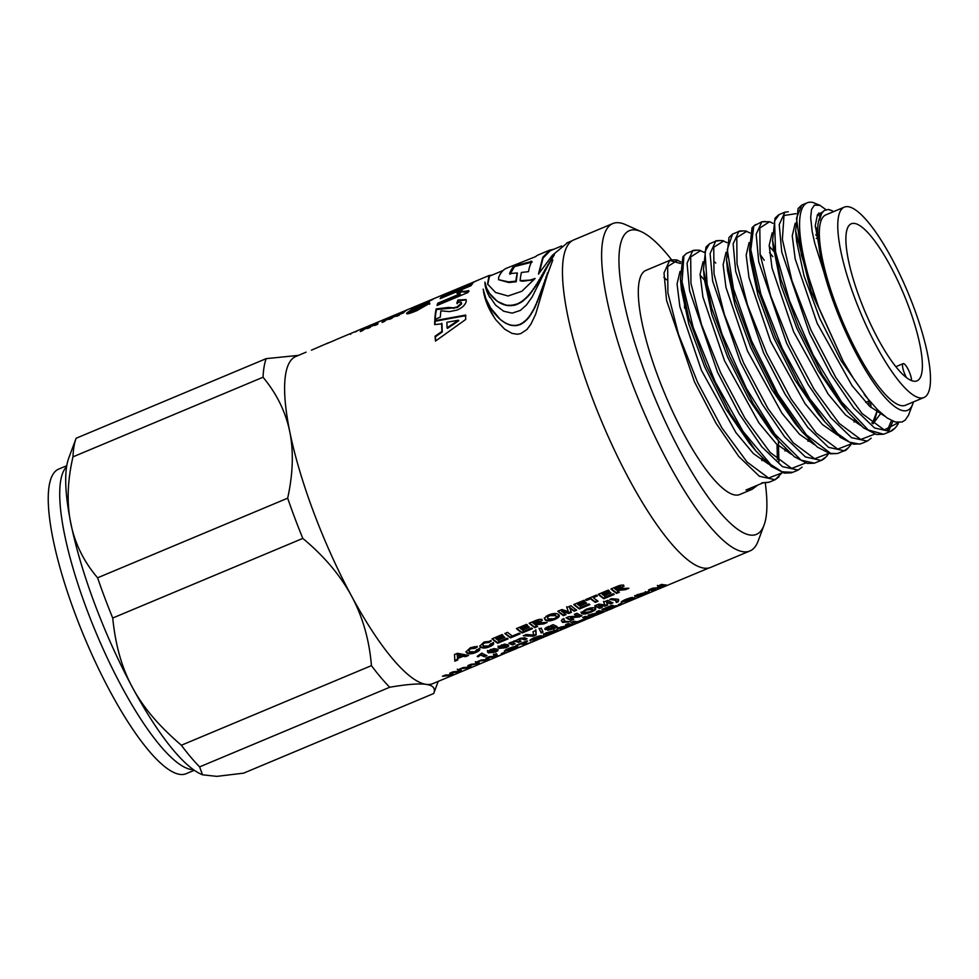 <?xml version="1.0" encoding="UTF-8"?>
<svg xmlns="http://www.w3.org/2000/svg" width="979" height="979" viewBox="0 0 979 979"><rect width="100%" height="100%" fill="white"/><g stroke="black" fill="none" stroke-linecap="round" stroke-linejoin="round"><path stroke-width="1.47" d="M913.223 381.1A85.124 21.244 -112.7 0 1 861.814 303.82A85.124 21.244 -112.7 0 1 851.24 223.812A85.124 21.244 -112.7 0 1 909.014 307.541A85.124 21.244 -112.7 0 1 917.017 380.843A85.124 21.244 -112.7 0 1 913.223 381.1M684.59 308.104A85.124 21.244 -112.7 0 1 684.7 303.013M818.689 307.418L843.176 361.227L811.016 291.081L795.646 230.934L798.118 208.515L801.666 205.174L796.49 218.219L801.52 255.556L818.689 307.418M843.176 361.214L853.969 379.228L867.981 398.93L877.979 410.189L887.17 418.009L895.283 422.022L901.977 422.047L905.171 420.15L908.512 415.231L912.685 404.131A108.596 27.094 -112.7 0 1 833.961 303.392A108.596 27.094 -112.7 0 1 823.902 272.125L814.712 243.073L812.178 231.521L810.673 217.558L811.518 209.53L814.344 205.162L819.888 205.309L826.362 209.959M831 210.301L828.234 209.482M823.217 211.721L817.453 214.731L815.299 225.476L822.507 265.958C819.692 254.528 816.045 230.848 818.579 221.278C820.683 213.863 823.168 210.155 826.019 210.118L828.112 209.469A108.596 27.094 -112.7 0 1 831.599 210.558A108.596 27.094 -112.7 0 1 833.631 211.611M913.358 401.953A108.596 27.094 -112.7 0 1 912.685 404.131M820.683 214.939L818.811 212.994M802.462 204.807L801.666 205.174M819.888 205.309L813.414 202.629A121.494 30.312 67.3 0 0 807.234 202.812A121.494 30.312 67.3 0 0 817.073 303.037M779.211 214.56L774.548 220.899L775.564 251.811L789.368 300.406L813.108 354.814L841.512 401.818L868.189 429.952L883.56 434.223L884.881 433.734M888.92 430.479L892.958 421.215M894.206 428.582L890.29 431.482L874.565 427.994L853.872 408.096L831.159 374.884L809.621 333.496L781.756 252.056L779.223 224.583L784.901 212.162L788.291 211.782M761.65 221.903L753.793 225.965L750.807 249.743L760.891 294.055L782.074 348.096L809.706 398.71L837.596 433.575L849.637 442.19L859.489 444.123L861.863 443.377M871.041 407.594L870.564 402.075M876.964 409.161L877.037 412.306M871.2 438.188L867.259 441.113L851.546 437.662L830.865 417.788L808.128 384.576L786.602 343.176L758.725 261.711L756.167 234.214L761.858 221.805L765.26 221.413M764.207 260.267L760.083 254.381M733.43 233.724L732.537 234.128L727.275 249.596L733.455 288.634L751.652 341.059L777.938 394.121L806.439 434.896L830.755 453.424L837.424 453.534L843.996 450.866M848.144 447.868L844.228 450.768L828.515 447.33L807.822 427.431L785.097 394.219L763.571 352.832L735.682 271.367L733.136 243.881L738.827 231.472L742.241 231.081M715.49 241.238L709.494 243.808L704.99 251.627L707.156 284.473L721.988 334.084L746.377 388.369L774.891 434.125L801.116 460.191L814.43 463.165L820.989 460.497M825.089 457.511L821.148 460.436L805.423 456.936L784.754 437.038L762.029 403.837L740.516 362.463L712.651 281.046L710.093 253.561L715.759 241.115L719.161 240.724M755.996 486.441L752.056 489.353L739.843 494.493A121.494 30.312 -112.7 0 1 664.937 394.133A121.494 30.312 -112.7 0 1 645.956 270.363L669.697 260.414L680.54 263.498M663.86 277.338A121.494 30.312 -112.7 0 1 666.528 279.81M757.611 485.143L752.031 489.365L746.022 490.002L763.363 482.733L769.396 482.096M778.905 461.941L778.403 440.697M779.003 476.834L775.111 479.734L759.398 476.283L738.717 456.398L715.992 423.197L694.466 381.822L666.564 300.357L664.019 272.872L669.685 260.438C668.241 259.741 678.692 259.692 677.468 260.341L680.846 261.919M615.828 606.735L613.87 607.678M616.366 606.515L620.564 604.973M612.377 608.302L709.175 567.893M586.69 619.022L585.577 619.658A177.346 44.251 -112.7 0 1 583.594 620.245L586.348 619.095A177.346 44.251 67.3 0 0 588.367 618.483L589.064 618.19M587.449 618.814L585.491 619.45M593.984 615.277L593.8 616.207A177.346 44.251 -112.7 0 1 591.744 616.831L594.51 615.669A177.346 44.251 67.3 0 0 596.456 615.093L604.422 611.765M595.122 615.534L594.241 615.889M562.582 629.179A177.346 44.251 -112.7 0 1 561.248 629.852A177.346 44.251 -112.7 0 1 559.107 630.5L561.86 629.35A177.346 44.251 67.3 0 0 564.002 628.689L566.67 627.576A177.346 44.251 -112.7 0 1 564.528 628.237L575.285 623.966A177.346 44.251 -112.7 0 1 574.967 624.1A177.346 44.251 -112.7 0 1 572.825 624.761L575.383 623.684A177.346 44.251 67.3 0 0 577.524 623.036L585.736 619.585M500.893 654.89L500.942 655.012A177.346 44.079 67.3 0 0 502.276 654.547L500.942 655.012A177.346 44.251 -112.7 0 1 499.706 655.624A177.346 44.251 -112.7 0 1 497.565 656.285L510.769 650.754A177.346 44.251 67.3 0 0 512.91 650.093L516.52 648.587M504.723 653.507L503.536 654.021M509.007 651.598L506.669 652.577M511.601 650.545A177.346 44.251 -112.7 0 1 510.353 651.17A177.346 44.251 -112.7 0 1 509.019 651.635M623.843 600.286L624.541 601.351L634.478 597.631L630.158 600.054L621.224 602.293M624.443 601.326L621.432 601.816M631.271 598.047L631.528 598.732M629.84 597.961L630.072 598.597L626.438 599.65L624.541 601.351M621.481 601.828L621.763 602.55C620.453 602.195 621.8 601.155 625.789 599.405L630.366 597.814L632.593 597.41L630.072 598.597M607.261 608.779L606.001 609.305A176.575 44.055 -112.7 0 1 602.929 609.036M606.001 609.305L606.282 610.027A177.346 44.251 -112.7 0 1 601.901 609.464L612.046 605.218A177.346 44.251 67.3 0 0 612.817 605.401L605.438 608.485A177.346 44.251 67.3 0 0 606.429 608.669L613.295 605.805A177.346 44.251 67.3 0 0 614.041 605.903L607.176 608.779A177.346 44.251 67.3 0 0 608.338 608.865L615.975 605.658A177.346 44.251 67.3 0 0 616.684 605.671L606.282 610.027M588.049 616.831L586.8 617.357A176.575 44.055 -112.7 0 1 583.717 617.076M586.8 617.357L587.07 618.067A177.346 44.251 -112.7 0 1 582.701 617.504L585.454 616.354A177.346 44.251 67.3 0 0 589.835 616.917L587.07 618.067M562.484 627.539L561.432 627.98A176.575 44.055 -112.7 0 1 558.36 627.698M570.781 624.064L568.493 624.883M561.432 627.98L561.713 628.689A177.346 44.251 -112.7 0 1 557.332 628.126L568.603 625.177L568.334 624.455A176.575 44.055 -112.7 0 1 566.645 624.223M561.236 626.78L561.457 627.392A177.346 44.251 67.3 0 0 564.271 627.625L561.713 628.689M569.509 624.59L569.79 625.312L561.457 627.392M568.603 625.177A177.346 44.251 -112.7 0 1 565.629 624.651L568.187 623.586A177.346 44.251 67.3 0 0 572.568 624.149L569.79 625.312M546.368 632.728L546.967 633.854L552.254 632.385C554.628 631.406 555.387 630.843 554.53 630.672L549.231 631.993C546.833 633.021 546.086 633.633 546.967 633.854M554.261 629.962L554.922 630.831L553.894 629.938M546.845 633.829L543.369 633.89M557.21 629.473L554.873 630.709M557.394 629.485C558.63 629.693 557.161 630.66 552.976 632.385L544.153 635.053L543.639 634.6L545.646 633.095L557.871 629.693M543.883 634.331L544.153 635.053L543.639 634.6M525.393 643.068L524.144 643.595A176.575 44.055 -112.7 0 1 521.073 643.325M524.144 643.595L524.426 644.317A177.346 44.251 -112.7 0 1 520.816 643.937L516.765 645.638A177.346 44.251 -112.7 0 1 515.982 645.455L526.849 640.902A177.346 44.251 67.3 0 0 527.62 641.086L523.581 642.775A177.346 44.251 67.3 0 0 527.179 643.154L524.426 644.317M502.068 653.323L502.19 653.629A177.346 44.251 -112.7 0 1 501.383 653.617L504.014 652.516A177.346 44.251 67.3 0 0 504.809 652.528L502.19 653.629M470.312 664.496L470.801 665.94L468.317 666.98M473.909 664.08L470.569 664.472M479.074 662.477L476.54 663.529M467.815 667.262L468.072 667.923L460.436 668.718L463.275 667.531L468.39 667.188L467.827 665.622L471.119 664.239L476.626 663.762L475.366 661.645M467.056 667.335L462.382 667.898M470.801 665.94L471.083 666.662L468.072 667.923M470.336 664.57L471.083 666.662M476.296 663.811L470.569 665.218M476.626 663.762L475.623 662.355L478.401 661.192L479.465 663.15L476.528 664.374M618.52 599.429L617.945 601.02L616.574 601.596M616.134 601.779L615.167 599.601L611.226 598.83M617.945 601.02L618.202 601.73L616.391 602.489L616.28 600.678M616.391 602.489L615.412 600.298L609.782 599.429L611.557 598.683L617.859 599.221L618.765 600.139L618.202 601.73M572.727 618.863L570.904 619.634A176.575 44.055 -112.7 0 1 566.645 617.59M581.024 615.387L570.206 617.051L570.439 617.761A177.346 44.251 67.3 0 0 573.718 619.266L571.149 620.343A177.346 44.251 -112.7 0 1 566.082 617.822L568.762 616.697L577.818 616.17A177.346 44.251 -112.7 0 1 574.367 614.347L576.937 613.282A177.346 44.251 67.3 0 0 582.003 615.791L579.238 616.954L570.439 617.761M577.818 616.17L577.573 615.461A176.575 44.055 -112.7 0 1 574.942 614.114M570.904 619.634L571.149 620.343M578.993 616.244L579.238 616.954M542.733 631.492L540.861 632.275L539.037 628.261M540.861 632.275L539.27 628.971L541.24 628.139L543.051 632.177L541.106 632.997M514.146 643.399L512.262 644.194A176.575 44.055 -112.7 0 1 509.484 642.946M512.678 641.698L513.388 643.068A177.346 44.251 67.3 0 0 515.125 643.803L512.506 644.904A177.346 44.251 -112.7 0 1 508.872 643.203L511.283 642.2A177.346 44.251 67.3 0 0 511.797 642.469L520.118 638.418L524.793 637.782A177.346 44.251 67.3 0 0 527.094 638.797L524.463 639.899A177.346 44.251 -112.7 0 1 522.407 639.006L520.106 639.128L519.408 640.56A177.346 44.251 67.3 0 0 521.122 641.294L518.503 642.395A177.346 44.251 -112.7 0 1 516.533 641.551L514.159 641.624L513.388 643.068M520.143 640.89L518.258 641.686A176.575 44.055 -112.7 0 1 516.3 640.841L513.926 640.915M518.76 639.103L519.408 640.56M526.102 638.394L524.218 639.189A176.575 44.055 -112.7 0 1 522.174 638.296L519.873 638.43M512.262 644.194L512.506 644.904M518.258 641.686L518.503 642.395M524.218 639.189L524.463 639.899M505.935 645.871L501.456 644.916L500.758 646.47M505.201 645.859L501.689 645.614L500.771 646.507L505.25 647.376L506.18 646.556L505.201 645.859M503.549 647.768L498.8 647.719L498.054 646.042M508.603 645.137L505.776 646.972M498.287 646.74L504.503 644.145L507.942 644.708L508.627 646.189L506.021 647.694L499.033 648.428L498.287 646.74L498.103 647.572M507.942 644.708L508.37 645.479M495.301 650.301L495.545 651.011L494.566 650.313L495.545 651.023L494.334 649.603L490.822 649.371L489.916 650.252L491.152 651.745L494.615 651.83L495.545 651.011L491.054 650.068L490.149 650.962M492.914 652.222L488.166 652.173L487.42 650.497M497.968 649.591L495.141 651.427M487.652 651.194L493.869 648.6L497.308 649.163L497.993 650.643L495.386 652.136L488.399 652.883L487.652 651.194L487.469 652.026M497.308 649.163L497.748 649.934M613.564 593.91L603.639 598.059A176.575 44.055 -112.7 0 1 598.585 594.167M610.382 592.43L603.957 595.122L604.165 595.807A177.346 44.251 67.3 0 0 605.683 596.933L613.319 593.739A177.346 44.251 67.3 0 0 614.249 594.4L603.859 598.756A177.346 44.251 -112.7 0 1 598.181 594.339L608.314 590.092A177.346 44.251 67.3 0 0 609.305 590.924L601.926 594.008A177.346 44.251 67.3 0 0 603.199 595.048L610.064 592.173A177.346 44.251 67.3 0 0 611.018 592.931L604.165 595.807M608.693 590.423L601.73 593.335L601.926 594.008M603.639 598.059L603.859 598.756M589.138 604.141L579.213 608.289A176.575 44.055 -112.7 0 1 574.159 604.398M585.956 602.66L579.531 605.352L579.739 606.038A177.346 44.251 67.3 0 0 581.257 607.164L588.893 603.97A177.346 44.251 67.3 0 0 589.835 604.63L579.433 608.987A177.346 44.251 -112.7 0 1 573.755 604.569L583.888 600.323A177.346 44.251 67.3 0 0 584.879 601.155L577.5 604.239A177.346 44.251 67.3 0 0 578.773 605.279L585.638 602.403A177.346 44.251 67.3 0 0 586.592 603.162L579.739 606.038M584.267 600.653L577.304 603.566L577.5 604.239M579.213 608.289L579.433 608.987M531.793 628.163L521.88 632.312A176.575 44.055 -112.7 0 1 516.814 628.42M528.611 626.682L522.199 629.375L522.394 630.048A177.346 44.251 67.3 0 0 523.912 631.186L531.548 627.98A177.346 44.251 67.3 0 0 532.49 628.653L522.088 633.009A177.346 44.251 -112.7 0 1 516.41 628.591L526.555 624.345A177.346 44.251 67.3 0 0 527.534 625.177L520.155 628.261A177.346 44.251 67.3 0 0 521.44 629.301L528.293 626.425A177.346 44.251 67.3 0 0 529.26 627.184L522.394 630.048M526.935 624.663L519.971 627.588L520.155 628.261M521.88 632.312L522.088 633.009M507.367 638.394L497.454 642.542A176.575 44.055 -112.7 0 1 492.388 638.651M504.185 636.913L497.773 639.605L497.968 640.278A177.346 44.251 67.3 0 0 499.486 641.416L507.134 638.21A177.346 44.251 67.3 0 0 508.064 638.883L497.662 643.24A177.346 44.251 -112.7 0 1 491.984 638.822L502.129 634.576A177.346 44.251 67.3 0 0 503.108 635.408L495.729 638.492A177.346 44.251 67.3 0 0 497.014 639.532L503.867 636.656A177.346 44.251 67.3 0 0 504.834 637.415L497.968 640.278M502.508 634.894L495.545 637.818L495.729 638.492M497.454 642.542L497.662 643.24M477.165 646.275L474.693 647.645L470.862 648.061C468.672 648.942 468.182 649.946 469.382 651.047M479.575 648.098L475.684 651.769C471.731 653.385 468.708 653.568 466.616 652.308L465.967 651.586M474.693 647.645L474.901 648.318L471.046 648.734C468.868 649.615 468.378 650.619 469.577 651.733L474.913 651.794L476.761 649.652L479.796 648.82M468.733 650.215L469.577 651.733M479.783 648.783C480.151 650.019 478.866 651.243 475.892 652.455C471.939 654.082 468.917 654.253 466.824 652.993L466.028 651.941L470.189 647.829L474.888 646.654L477.36 646.948L474.901 648.318M457.303 655.049L457.107 654.376L461.085 655.257L461.293 655.942L457.303 655.049L457.56 657.509L461.293 655.942M457.107 654.376L457.56 657.509M467.203 655.22L462.92 655.587L457.45 657.876L457.572 659.246L454.831 660.397M457.426 653.299L468.586 655.416L465.576 656.676L463.128 656.273L457.658 658.561L457.78 659.944L454.856 661.168L454.513 654.523L457.426 653.299M457.572 659.246L457.78 659.944M457.45 657.876L457.658 658.561M462.92 655.587L463.128 656.273M465.368 655.979L465.576 656.676M410.911 311.2L425.229 305.203L410.911 311.2L411.217 311.995L417.8 309.719L425.473 305.717M407.031 313.794L411.78 310.465L419.942 306.819C427.737 303.478 430.931 302.633 429.512 304.261M411.461 309.768L419.612 306.121C427.419 302.78 430.601 301.936 429.194 303.576L416.846 310.637C409.051 313.904 405.71 314.663 406.811 312.925L411.461 309.768L411.78 310.465M406.652 313.574L406.811 312.925L407.129 313.61M429.157 301.532L414.643 307.063L428.998 301.006L429.316 301.703M414.643 307.063L414.9 307.822M412.281 308.666L414.778 307.541M415.524 306.378L432.902 299.415L420.138 305.57L410.531 308.777L415.598 306.562M457.181 303.71L458.27 300.7L466.2 299.917M461.709 303.771L461.366 303.147C461.647 301.826 460.142 301.801 456.826 303.074L457.927 300.051L466.065 299.574L466.273 301.165C465.514 304.665 462.504 307.626 457.217 310.049L449.422 311.616L440.917 310.845A177.346 44.251 67.3 0 0 440.317 317.123L434.811 319.423A177.346 44.251 -112.7 0 1 436.157 308.887L448.725 307.43L453.485 307.822L457.046 306.953L461.366 303.147L461.709 303.771L457.389 307.565L457.046 306.953M435.214 319.264A176.575 44.055 -112.7 0 1 436.499 309.535L457.389 307.565M458.27 300.7L457.927 300.051M436.499 309.535L436.157 308.887M450.12 292.856L453.142 291.558M441.296 298.154A176.575 44.055 -112.7 0 1 441.541 297.861L465.845 287.679L465.527 286.982L442.496 295.817A177.346 44.251 -112.7 0 1 443.854 294.728L469.639 283.69L445.335 293.871A177.346 44.251 -112.7 0 1 445.886 293.614A177.346 44.251 -112.7 0 1 446.448 293.406M465.551 287.043L471.756 284.644M441.541 297.861L441.211 297.163L465.527 286.982M453.204 291.681L472.833 283.408A177.346 44.251 67.3 0 0 470.985 285.721L440.109 298.656A177.346 44.251 -112.7 0 1 441.211 297.163M488.594 275.723L476.761 280.692A177.346 44.251 67.3 0 0 475.329 281.414L452.959 291.142M469.651 283.714L475.855 281.12M550.076 250.857L543.076 258.04L539.233 273.092M567.698 242.596L552.364 255.299L538.462 274.12L542.745 257.355L549.77 250.147L553.845 249.241M489.292 296.564L486.575 290.433L485.254 284.277M485.266 284.534L484.886 282.062L486.587 288.132L489.598 293.443L497.332 301.373L506.779 305.521L515.003 305.154L521.452 302.168L529.162 295.181L536.504 285.085L548.24 265.125M485.523 286.431L484.935 283.861M485.963 288.401L485.192 285.77M486.575 290.433L485.633 287.753M487.346 292.488L486.233 289.796M488.252 294.532L487.004 291.852M554.444 254.638L547.689 266.068L532.209 296.87L526.457 304.971L520.326 310.429L512.139 313.145L503.659 311.224L495.582 305.118L487.909 293.92M489.843 297.53L488.937 295.952M552.792 257.11L554.408 254.564M551.201 259.692L552.707 256.939M549.684 262.348L551.055 259.398M548.203 265.064L549.464 261.919M546.71 267.708L547.897 264.489M545.217 270.29L546.368 267.071M543.737 272.86L544.875 269.666M542.28 275.417L543.394 272.26M540.836 277.926L541.938 274.818M539.392 280.386L540.481 277.338M537.948 282.772L539.037 279.798M536.504 285.085L537.606 282.197M535.06 287.312L536.162 284.522M533.604 289.441L534.705 286.749M532.135 291.473L533.261 288.891M530.655 293.382L531.793 290.922M529.162 295.181L530.312 292.843M527.657 296.845L528.819 294.642M526.127 298.387L527.314 296.319M524.585 299.782L525.784 297.861M523.031 301.042L524.242 299.256M521.452 302.168L522.688 300.529M519.861 303.135L521.109 301.642M518.246 303.955L519.519 302.621M516.631 304.628L517.903 303.441M515.003 305.154L514.648 304.628L516.288 304.114M513.363 305.521L513.008 305.007L514.648 304.628M511.711 305.742L511.368 305.228L513.008 305.007M510.059 305.815L509.716 305.289L511.368 305.228M508.419 305.742L508.064 305.215L509.716 305.289M506.779 305.521L508.064 305.215M505.14 305.154L506.424 304.983M503.524 304.653L504.797 304.616M501.933 304.028L503.182 304.114M500.355 303.257L501.578 303.478M498.825 302.376L500.012 302.707M497.332 301.373L498.47 301.813M495.876 300.272L496.977 300.81M494.481 299.06L495.521 299.684M493.147 297.763L494.126 298.473M491.874 296.392L492.792 297.175M490.687 294.948L491.531 295.78M489.598 293.443L490.344 294.336M488.594 291.913L489.243 292.831M487.358 289.711L488.252 291.277M371.249 325.028L371.555 325.738A176.575 44.055 -112.7 0 1 371.555 325.738L375.924 323.596A177.346 44.251 67.3 0 0 375.336 324.159L368.985 326.815A177.346 44.251 -112.7 0 1 371.249 325.028L373.966 323.878A177.346 44.251 67.3 0 0 372.301 325.126M368.055 327.843L370.772 326.705A177.346 44.251 67.3 0 0 370.246 327.378L367.517 328.516A177.346 44.251 -112.7 0 1 368.055 327.843L368.226 328.222M382.569 321.761L385.285 320.622A177.346 44.251 67.3 0 0 384.759 321.296L382.043 322.434A177.346 44.251 -112.7 0 1 382.569 321.761L382.74 322.14M397.082 315.679L399.811 314.54A177.346 44.251 67.3 0 0 399.273 315.214L396.556 316.352A177.346 44.251 -112.7 0 1 397.082 315.679L397.266 316.058M403.067 311.909L405.783 310.771A177.346 44.251 67.3 0 0 405.171 311.261L402.442 312.399A177.346 44.251 -112.7 0 1 403.067 311.909L403.152 312.105M445.886 293.614L404.511 310.943A177.346 44.251 67.3 0 0 404.131 311.114L401.414 312.252A177.346 44.251 -112.7 0 1 401.794 312.093A177.346 44.251 -112.7 0 1 402.112 311.958L404.205 311.089M404.816 310.845L407.533 309.707A177.346 44.251 67.3 0 0 406.86 310.062L404.143 311.212A177.346 44.251 -112.7 0 1 404.816 310.845L404.841 310.918M401.463 313.329L404.18 312.179A177.346 44.251 67.3 0 0 403.617 312.803L400.9 313.941A177.346 44.251 -112.7 0 1 401.463 313.329L401.61 313.647M384.098 320.182L386.815 319.044A177.346 44.251 67.3 0 0 386.228 319.595L383.499 320.733A177.346 44.251 -112.7 0 1 384.098 320.182L384.209 320.439M375.312 324.795L378.029 323.657A177.346 44.251 67.3 0 0 377.502 324.343L374.773 325.481A177.346 44.251 -112.7 0 1 375.312 324.795L375.483 325.187M372.424 325.493L375.141 324.343A177.346 44.251 67.3 0 0 374.59 324.967L371.861 326.105A177.346 44.251 -112.7 0 1 372.424 325.493L372.571 325.811M401.794 312.093L389.997 317.025A177.346 44.251 67.3 0 0 389.618 317.196L386.889 318.334A177.346 44.251 -112.7 0 1 387.28 318.175L382.74 320.072A177.346 44.251 67.3 0 0 381.455 320.708L375.104 323.376A177.346 44.251 -112.7 0 1 375.777 323.009L379.399 321.491A177.346 44.251 -112.7 0 1 380.011 321.21A177.346 44.251 -112.7 0 1 380.329 321.088L382.422 320.206M392.175 318.053L390.18 318.885M392.016 318.261L389.299 319.399A177.346 44.251 -112.7 0 1 390.009 318.505L386.387 320.023A177.346 44.251 -112.7 0 1 386.938 319.411L396.923 315.226A177.346 44.251 67.3 0 0 396.36 315.838L392.738 317.367A177.346 44.251 67.3 0 0 392.016 318.261M391.27 316.853L394.892 315.336A177.346 44.251 67.3 0 0 394.28 315.825L387.929 318.481A177.346 44.251 -112.7 0 1 390.291 316.927L400.276 312.742A177.346 44.251 67.3 0 0 399.603 313.109L392.346 316.144A177.346 44.251 67.3 0 0 391.27 316.853L391.355 317.049M494.273 317.563L487.15 303.918L483.871 292.476M483.846 292.427L483.185 289.123L485.853 298.632L490.638 307.957L500.465 319.643L505.666 323.254L510.903 325.297L516.031 325.664L520.914 324.294L528.354 318.163L534.889 307.577L552.817 259.961L547.383 274.793L535.66 314.198L530.875 324.269L526.812 329.629L520.669 333.631L517.328 334.231L512.029 333.398L504.65 329.177L495.937 319.937M484.421 295.279L483.528 291.84M485.168 298.13L484.079 294.655M486.073 301.03L484.813 297.53M487.15 303.918L485.731 300.431M488.35 306.794L486.796 303.343M489.684 309.609L488.007 306.231M491.128 312.362L489.341 309.07M492.657 315.018L490.785 311.824M495.619 319.484L492.315 314.504M546.527 276.947L547.408 272.982M545.34 280.312L546.184 276.359M544.177 283.653L544.997 279.737M543.027 286.945L543.822 283.09M541.889 290.188L542.684 286.406M540.751 293.357L541.546 289.649M539.613 296.429L540.408 292.831M538.462 299.403L539.258 295.915M537.287 302.266L538.107 298.901M536.1 304.995L536.945 301.765M534.889 307.577L535.758 304.506M533.653 310.025L534.546 307.1M532.38 312.313L533.31 309.548M531.071 314.43L532.038 311.848M529.737 316.388L530.74 313.978M528.354 318.163L529.394 315.936M526.947 319.766L528.024 317.722M525.49 321.173L526.616 319.325M524.01 322.409L525.16 320.745M522.48 323.437L523.667 321.969M520.914 324.294L522.137 323.009M519.323 324.942L520.583 323.853M517.683 325.395L518.98 324.514M516.031 325.664L517.353 324.967M514.342 325.738L515.688 325.236M512.641 325.615L514.012 325.297M510.903 325.297L512.298 325.175M509.166 324.808L510.573 324.857M507.416 324.122L508.835 324.355M505.666 323.254L507.085 323.67M503.916 322.213L505.335 322.789M502.178 321.014L503.585 321.748M500.465 319.643L501.848 320.537M498.764 318.114L500.122 319.154M497.112 316.437L498.421 317.624M495.484 314.638L496.757 315.936M493.918 312.705L495.141 314.124M492.413 310.661L493.575 312.179M490.638 307.957L492.07 310.123M361.63 330.988A176.575 44.055 -112.7 0 1 364.531 328.638M364.396 329.225L367.884 327.39A177.346 44.251 67.3 0 0 367.321 328.002L363.698 329.519A177.346 44.251 67.3 0 0 362.976 330.425L360.26 331.563A177.346 44.251 -112.7 0 1 365.497 327.292A177.346 44.251 -112.7 0 1 366.892 326.815M380.011 321.21L375.483 323.107A177.346 44.251 67.3 0 0 375.092 323.278L372.375 324.416A177.346 44.251 -112.7 0 1 372.754 324.257L368.214 326.154A177.346 44.251 67.3 0 0 364.261 328.907M355.353 331.979L358.008 330.425L350.36 333.668L350.666 334.377M350.225 333.692L336.176 339.578A177.346 44.251 67.3 0 0 334.794 340.264L326.717 343.653A177.346 44.251 -112.7 0 1 328.1 342.956L311.432 350.164M328.1 342.956A177.346 44.251 -112.7 0 1 329.556 342.466M489.488 276.2L487.738 284.399M534.02 279.761L522.272 281.242L520.13 280.704L530.177 280.08L535.072 278.477L521.856 291.265L508.052 296.001L495.582 292.476L487.591 284.106L488.974 275.564L492.29 275.026M532.16 262.078L514.599 266.569L509.961 274.218M517.34 272.97L516.202 281.768L508.933 282.527L498.617 279.713L508.59 281.891L515.86 281.144A177.346 44.263 -112.7 0 1 517.34 272.97L509.631 273.545A177.346 44.263 -112.7 0 1 514.281 265.86L531.83 261.393A177.346 44.263 67.3 0 0 528.476 271.66L521.428 272.443A177.346 44.263 67.3 0 0 520.13 280.704M522.272 281.242L521.929 280.63M531.181 261.846L530.863 261.16L531.83 261.393M514.599 266.569L514.281 265.86M510.646 273.973L509.839 273.961M516.202 281.768L515.86 281.144M507.856 267.671L505.91 268.503A177.346 44.263 67.3 0 0 498.617 277.461L498.617 279.713M549.757 250.11L538.536 254.809A177.346 44.263 67.3 0 0 535.501 256.694L506.902 268.062M457.621 293.602L462.492 291.558C463.116 292.268 465.282 292.183 468.99 291.289M437.674 305.191A176.575 44.055 -112.7 0 1 438.151 303.857L460.436 294.52L456.801 293.113L462.161 290.873C462.786 291.595 464.939 291.509 468.66 290.616A177.346 44.251 67.3 0 0 468.035 292.476L437.038 305.46A177.346 44.251 -112.7 0 1 437.821 303.184L460.106 293.847M462.492 291.558L462.161 290.873M438.151 303.857L437.821 303.184M458.417 320.194L458.759 320.757L447.452 328.381L447.109 327.843L458.417 320.194L446.913 322.275A177.346 44.251 67.3 0 0 447.109 327.843M435.006 324.551A176.575 44.055 -112.7 0 1 435.104 321.259L465.906 315.63M435.777 340.888A176.575 44.055 -112.7 0 1 435.422 336.739L442.312 331.942A176.575 44.055 -112.7 0 1 442.018 323.841L434.664 324.612A177.346 44.251 -112.7 0 1 434.749 320.671L465.551 315.067A177.346 44.251 67.3 0 0 465.71 319.448L435.496 341.084A177.346 44.251 -112.7 0 1 435.08 336.213L441.957 331.404A177.346 44.251 -112.7 0 1 441.676 323.266M490.968 640.486L488.497 641.857L484.666 642.273C482.476 643.166 481.986 644.158 483.185 645.259M493.379 642.322L489.488 645.981C485.523 647.609 482.512 647.792 480.42 646.519L479.771 645.81M488.717 646.018L490.565 643.864L493.6 643.044C493.954 644.243 492.67 645.467 489.696 646.678C485.743 648.306 482.72 648.477 480.628 647.205L479.832 646.152L483.993 642.04L491.164 641.172L488.692 642.542L484.85 642.946C482.671 643.839 482.182 644.843 483.381 645.944L488.717 646.018M482.525 644.439L483.381 645.944M488.497 641.857L488.692 642.542M519.408 633.34L510.267 637.182A176.575 44.055 -112.7 0 1 505.25 633.327M510.267 637.182L510.475 637.867A177.346 44.251 -112.7 0 1 504.846 633.499L507.611 632.336A177.346 44.251 67.3 0 0 512.298 636.044L519.176 633.168A177.346 44.251 67.3 0 0 520.106 633.829L510.475 637.867M532.906 622.925A177.346 44.251 67.3 0 0 534.363 624.1L536.406 623.244C539.27 622.081 540.212 621.384 539.209 621.175L532.906 622.925L532.711 622.24L534.877 621.347L535.072 622.02M539.148 620.98L536.908 620.515L537.104 621.188M536.908 620.515L534.877 621.347M536.908 626.022L534.62 626.976A176.575 44.055 -112.7 0 1 529.566 623.072M545.364 622.473L535.623 623.892L535.268 624.81A177.346 44.251 67.3 0 0 537.593 626.511L534.84 627.661A177.346 44.251 -112.7 0 1 529.162 623.244L534.975 620.808C538.695 619.23 541.032 618.936 541.974 619.915L542.317 620.38M541.779 619.242L539.955 622.693L547.139 622.509L543.822 623.904L535.268 624.81M534.62 626.976L534.84 627.661M543.614 623.207L543.822 623.904M541.974 619.915L539.955 622.693M555.485 614.996L555.68 615.681L549.953 615.681C547.542 616.709 546.943 617.773 548.118 618.863L553.857 618.728C556.231 617.761 556.831 616.746 555.68 615.681L556.268 616.427L555.485 614.996L549.757 615.008C547.359 616.036 546.747 617.088 547.922 618.19M547.334 617.419L548.118 618.863M559.119 615.106L554.603 618.704C550.308 620.478 547.139 620.71 545.107 619.401L544.275 617.982M558.556 614.506C560.233 615.999 558.985 617.639 554.812 619.401C550.516 621.175 547.347 621.408 545.315 620.086L544.471 618.655L546.196 616.28L548.913 614.849C553.221 613.172 556.427 613.05 558.556 614.506L559.278 615.448M565.336 614.114L563.255 614.983A176.575 44.055 -112.7 0 1 558.189 611.092M571.136 611.679L568.518 612.768L561.408 610.541L561.603 611.214A177.346 44.092 67.3 0 0 566.033 614.604L563.463 615.669A177.346 44.251 -112.7 0 1 557.785 611.251L561.934 609.525L568.322 611.63L566.853 607.457L570.99 605.72A177.346 44.251 67.3 0 0 576.668 610.137L574.11 611.214A177.346 44.251 -112.7 0 1 569.668 607.837L571.393 612.352L568.738 613.466L561.603 611.214M575.97 609.648L573.89 610.529A176.575 44.055 -112.7 0 1 569.472 607.164L569.668 607.837M568.322 611.63L566.67 606.784M563.255 614.983L563.463 615.669M568.518 612.768L568.738 613.466M573.89 610.529L574.11 611.214M597.325 600.714L595.048 601.669A176.575 44.055 -112.7 0 1 590.374 598.096L586.311 599.797A176.575 44.055 -112.7 0 1 585.931 599.466M596.774 595.416L593.127 596.933L593.323 597.618A177.346 44.251 67.3 0 0 598.022 601.204L595.256 602.354A177.346 44.251 -112.7 0 1 590.57 598.769L586.507 600.47A177.346 44.251 -112.7 0 1 585.528 599.637L596.382 595.085A177.346 44.251 67.3 0 0 597.374 595.917L593.323 597.618M595.048 601.669L595.256 602.354M586.311 599.797L586.507 600.47M590.374 598.096L590.57 598.769M614.677 588.673A177.346 44.251 67.3 0 0 616.134 589.86L618.177 589.003C621.041 587.828 621.971 587.143 620.98 586.923L614.677 588.673L614.482 588L616.635 587.094L616.831 587.767M620.919 586.727L618.667 586.262L618.863 586.935M618.667 586.262L616.635 587.094M618.667 591.769L616.391 592.723A176.575 44.055 -112.7 0 1 611.337 588.832M627.123 588.232L617.394 589.639L617.039 590.557A177.346 44.251 67.3 0 0 619.364 592.258L616.599 593.409A177.346 44.251 -112.7 0 1 610.933 589.003L616.746 586.568C620.466 584.989 622.791 584.683 623.745 585.675L624.088 586.14M623.55 584.989L621.714 588.44L628.897 588.269L625.593 589.652L617.039 590.557M616.391 592.723L616.599 593.409M625.373 588.954L625.593 589.652M623.745 585.675L621.714 588.44M485.976 655.208L484.079 656.003A176.575 44.055 -112.7 0 1 480.481 654.315L477.825 656.126A176.575 44.055 -112.7 0 1 477.679 656.052M481.864 653.079A177.346 44.251 67.3 0 0 486.955 655.612L484.336 656.713A177.346 44.251 -112.7 0 1 480.713 655.012L478.058 656.836A177.346 44.251 -112.7 0 1 477.165 656.358L481.864 653.079M477.825 656.126L478.058 656.836M480.481 654.315L480.713 655.012M484.079 656.003L484.336 656.713M535.746 629.742L535.929 634.282L532.968 635.518L524.56 635.212M532.968 635.518L533.212 636.24L523.251 635.763L526.237 634.514L533.506 635.041L533.041 631.663L535.978 630.439L536.174 634.992L533.212 636.24M535.929 634.282L536.174 634.992M548.803 626.303L547.738 627.759M549.035 627.013L547.983 628.457L551.214 628.065L552.413 626.633L548.852 626.45M547.42 627.466L547.983 628.457M552.168 625.924L552.707 626.89L551.189 625.74M556.708 626.303L554.444 627.6M549.207 628.616L544.887 628.775M551.116 625.508L551.263 625.948A177.346 44.251 -112.7 0 1 550.736 625.667L553.196 624.639A177.346 44.251 67.3 0 0 556.476 626.193C557.908 626.646 556.929 627.515 553.539 628.812L547.726 630.341L554.175 627.931L553.906 626.707L552.694 627.098M556.476 626.193L557.1 626.621M553.392 626.487L553.649 627.196L551.238 628.677L545.352 629.607C544.312 628.91 545.07 628.004 547.628 626.89L551.263 625.948M545.107 628.91L545.352 629.607L544.85 629.154M554.457 627.637L553.649 627.196M563.647 618.752L565.103 621.371L570.5 621.714L562.582 622.411L561.603 621.065L562.166 619.377L563.953 618.63L563.977 620.27M568.444 621.751L562.338 621.702L561.371 620.368M592.05 608.62L592.283 609.33L586.751 609.978C584.353 611.006 583.68 611.851 584.72 612.511L590.251 611.716C592.625 610.737 593.298 609.954 592.283 609.33L592.05 608.62L586.531 609.281C584.12 610.296 583.447 611.141 584.487 611.802M583.986 611.337L584.72 612.511M587.241 612.634L581.673 613.013L580.988 612.071M594.914 607.445C596.382 608.302 595.024 609.599 590.851 611.337M595.159 608.155C596.627 609.011 595.269 610.309 591.096 612.059C586.813 613.845 583.753 614.408 581.918 613.723L581.22 612.781L585.821 609.464C590.117 607.763 593.237 607.323 595.159 608.155L595.758 608.705M601.339 606.882L599.515 607.641A176.575 44.055 -112.7 0 1 595.256 605.609M607.396 604.349L604.777 605.438L598.145 604.704L598.365 605.401A177.346 44.092 67.3 0 0 602.318 607.286L599.76 608.363A177.346 44.251 -112.7 0 1 594.681 605.842L598.83 604.104L604.814 604.924L603.749 602.048L607.886 600.311A177.346 44.251 67.3 0 0 612.964 602.831L610.406 603.896A177.346 44.251 -112.7 0 1 606.442 602.024L607.69 605.034L605.034 606.148L598.365 605.401M611.985 602.428L610.15 603.186A176.575 44.055 -112.7 0 1 606.209 601.326L606.442 602.024M604.814 604.924L603.517 601.351M599.515 607.641L599.76 608.363M604.777 605.438L605.034 606.148M610.15 603.186L610.406 603.896M452.274 672.059L452.763 673.491L450.279 674.531M455.871 671.631L452.531 672.035M461.036 670.028L458.502 671.092M449.777 674.812L450.034 675.473L442.398 676.269L445.237 675.082L450.352 674.739L449.789 673.185L453.081 671.802L458.588 671.313L457.328 669.195M449.018 674.886L444.344 675.461M452.763 673.491L453.044 674.213L450.034 675.473M452.298 672.132L453.044 674.213M458.258 671.361L458.49 671.937L452.531 672.769M458.588 671.313L457.585 669.917L460.363 668.743L461.427 670.701L458.49 671.937M488.35 656.946L488.839 658.377L486.355 659.43M491.947 656.517L488.607 656.921M497.112 654.914L494.579 655.979M485.853 659.699L486.11 660.36L478.474 661.155L481.313 659.968L486.428 659.638L485.865 658.072L489.157 656.689L494.676 656.211L493.404 654.082M485.107 659.785L480.42 660.348M488.839 658.377L489.121 659.1L486.11 660.36M488.374 657.019L489.121 659.1M494.334 656.248L494.566 656.823L488.619 657.655M494.676 656.211L493.661 654.804L496.439 653.642L497.503 655.587L494.566 656.823M507.049 649.212L507.734 650.276L517.671 646.556L513.351 648.979L504.43 651.219M507.636 650.252L504.626 650.741M514.477 646.972L514.734 647.657M513.033 646.886L513.265 647.523L509.643 648.575L507.734 650.276M504.687 650.754L504.956 651.476C503.659 651.121 505.005 650.08 508.982 648.331L513.559 646.74L515.798 646.336L513.265 647.523M532.527 638.528L533.212 639.605L543.149 635.885L538.829 638.308L529.908 640.547M533.114 639.581L530.104 640.07M539.955 636.301L540.212 636.986M538.511 636.215L538.744 636.852L535.121 637.904L533.212 639.605M530.165 640.082L530.434 640.804C529.137 640.45 530.483 639.409 534.461 637.659L539.037 636.069L541.277 635.665L538.744 636.852M576.533 621.653L575.273 622.179A176.575 44.055 -112.7 0 1 572.25 621.91M575.273 622.179L575.554 622.901A177.346 44.251 -112.7 0 1 571.222 622.338L573.975 621.188A177.346 44.251 67.3 0 0 577.61 621.726L584.475 618.85A177.346 44.251 67.3 0 0 585.185 618.863L575.554 622.901M593.274 614.641L592.222 615.081A176.575 44.055 -112.7 0 1 589.15 614.8M601.571 611.165L599.283 611.985M592.222 615.081L592.503 615.803A177.346 44.251 -112.7 0 1 588.122 615.228L599.393 612.279L599.124 611.557A176.575 44.055 -112.7 0 1 597.435 611.337M592.014 613.882L592.246 614.494A177.346 44.251 67.3 0 0 595.061 614.726L592.503 615.803M600.298 611.691L600.58 612.413L592.246 614.494M599.393 612.279A177.346 44.251 -112.7 0 1 596.419 611.765L598.977 610.688A177.346 44.251 67.3 0 0 603.358 611.251L600.58 612.413M618.875 604.398L618.985 604.704A177.346 44.251 -112.7 0 1 618.19 604.692L620.808 603.59A177.346 44.251 67.3 0 0 621.616 603.602L618.985 604.704M637.696 594.473L638.284 595.599L643.582 594.131C645.944 593.164 646.703 592.589 645.859 592.43L640.56 593.739C638.161 594.767 637.402 595.379 638.284 595.599M645.589 591.708L646.25 592.589L645.222 591.683M638.161 595.575L634.698 595.636M648.539 591.218L646.201 592.466M648.722 591.23C649.958 591.438 648.477 592.405 644.292 594.131L635.469 596.798L634.955 596.346L636.974 594.84L649.199 591.438M635.2 596.076L635.469 596.798L634.955 596.346M653.752 589.309L652.687 589.75A176.575 44.055 -112.7 0 1 649.615 589.48M655.012 588.024L652.43 588.293M660.568 586.458L658.169 587.461M664.386 584.855L663.334 585.295A176.575 44.055 -112.7 0 1 660.262 585.014M657.399 585.393L658.243 587.657L657.655 586.103L661.792 584.377A177.346 44.251 67.3 0 0 666.173 584.94L663.615 586.017A177.346 44.251 -112.7 0 1 660.201 585.675L660.898 587.155L652.136 589.052A177.346 44.079 67.3 0 0 655.526 589.395L652.969 590.472A177.346 44.251 -112.7 0 1 648.587 589.909L652.736 588.171L658.243 587.657M652.687 589.75L652.969 590.472M663.334 585.295L663.615 586.017M523.924 645.455L519.188 647.217M519.347 647.4L522.566 646.054M519.727 646.997L523.006 645.871M515.725 648.783L529.455 643.166A177.346 44.251 -112.7 0 1 527.314 643.815L541.02 638.308M518.613 647.462L517.218 648.159M530.679 642.408L530.716 642.518A177.346 44.251 67.3 0 0 532.221 642.004L538.181 639.507L537.887 638.785M534.228 640.927L530.716 642.518M536.81 640.046L534.277 641.025M530.802 642.493A177.346 44.251 -112.7 0 1 529.455 643.166M544.495 636.619L544.544 636.729A177.346 44.251 67.3 0 0 545.364 636.472L552.229 633.597A177.346 44.251 67.3 0 0 552.841 633.376L545.976 636.24A177.346 44.251 67.3 0 0 546.037 636.215A177.346 44.251 67.3 0 0 546.111 636.191M544.618 636.705A177.346 44.251 -112.7 0 1 543.284 637.378A177.346 44.251 -112.7 0 1 541.13 638.027L551.275 633.78A177.346 44.251 67.3 0 0 551.923 633.633L544.544 636.729M568.114 626.793L568.126 626.841A177.346 44.251 -112.7 0 1 566.67 627.576M568.395 626.817A177.346 44.251 67.3 0 0 569.24 626.499L568.346 626.707M576.031 623.537L575.26 623.892M572.703 625.043L571.198 625.679M605.744 610.994L610.443 609.232M607.678 610.382L605.805 611.129M604.618 611.679L603.676 612.083M306.146 352.146L295.829 356.478A177.346 44.251 67.3 0 0 289.76 431.678A177.346 44.251 67.3 0 0 351.522 595.991A177.346 44.251 67.3 0 0 426.098 684.358A177.346 44.251 67.3 0 0 432.865 683.623L499.706 655.624M749.951 550.944L710.778 567.355A177.48 44.275 -112.7 0 1 601.363 420.762A177.48 44.275 -112.7 0 1 573.645 239.965L612.805 223.555A177.48 44.275 67.3 0 0 629.509 376.377A177.48 44.275 67.3 0 0 749.951 550.944A177.48 44.275 67.3 0 0 758.15 541.02L764.097 525.013A164.582 41.057 -112.7 0 1 644.794 372.338A164.582 41.057 -112.7 0 1 641.221 231.668A164.582 41.057 -112.7 0 1 671.741 259.973M898.722 422.536L884.245 429.928L862.046 413.517L835.931 377.723L810.955 330.082L791.913 280.532L782.38 239.463L783.983 215.478L796.049 213.667M815.776 234.617L817.954 237.75M874.749 434.076L860.786 439.473L839.309 423.515L814.136 389.397L789.796 343.837L770.657 295.719L760.096 254.43L759.814 228.021L769.567 221.719L772.994 223.322M851.693 443.72L837.73 449.104L816.241 433.11L791.056 398.979L766.704 353.382L747.577 305.24L737.028 263.951L736.783 237.591L746.585 231.387L749.975 232.978M828.638 453.387L814.675 458.759L793.198 442.777L768.025 408.647L743.673 363.062L724.546 314.944L713.997 273.655L713.74 247.295L723.518 241.042L726.932 242.633M805.619 463.03L791.668 468.415L770.179 452.457L745.007 418.339L720.666 372.779L701.539 324.661L690.966 283.359L690.684 256.963L700.45 250.661L703.877 252.276M715.025 262.225L715.747 263.057M782.576 472.673L768.601 478.046L747.112 462.064L721.927 427.933L697.586 382.336L678.447 334.182L667.898 292.892L667.666 266.545L677.468 260.341M757.354 485.254L749.828 488.399M802.095 467.142L798.142 470.067L782.429 466.628L761.748 446.742L739.01 413.517L717.485 372.13L689.595 290.665L687.05 263.167L692.74 250.771L696.167 250.367M700.45 250.661C701.184 249.988 691.798 250.037 692.765 250.759L686.414 253.463L683.905 255.984L682.045 281.879L693.23 327.537L715.196 381.822L743.122 431.506L770.718 464.499L782.135 471.854L792.831 472.294M817.71 214.315L819.9 216.628M891.441 420.529L887.317 430.466M883.56 434.223L876.474 434.48L863.502 427.823L848.108 412.428L822.409 374.835L798.558 327.316L780.899 279.345L772.59 240.442L775.05 218.182L778.599 214.854M868.728 401.072L869.193 405.893M860.48 443.891L853.492 444.148L840.447 437.454L824.967 421.949L799.317 384.392L775.503 336.96L757.868 289.05L749.547 250.183L752.043 227.789L753.818 225.941M837.424 453.534L830.388 453.803L817.404 447.085L801.997 431.702L776.323 394.133L752.484 346.652L734.837 298.705L726.516 259.814L729.012 237.456L732.537 234.128M814.43 463.165L807.345 463.434L794.348 456.74L778.929 441.321L753.255 403.727L729.428 356.246L711.782 308.312L703.473 269.433L705.945 247.136L709.494 243.808M791.387 472.845L784.363 473.102L771.33 466.42L755.874 450.94L730.224 413.395L706.41 365.975L688.775 318.065L680.429 279.186L682.901 256.767L686.414 253.463M777.032 444.503L777.375 459.506M884.563 416.087L869.585 406.261L852.036 385.64L817.171 323.278L795.181 258.872L792.244 235.915L795.205 223.249M877.539 409.748L872.411 423.32M860.639 425.449L845.575 414.974L828.087 394.011L793.614 331.759L772.039 268.05L769.2 245.399L772.162 232.904M854.483 419.55L854.08 422.022M837.571 435.092L822.507 424.605L805.032 403.642L770.571 341.402L748.996 277.706L746.169 255.066L749.119 242.559M769.567 252.558L772.835 256.657M814.54 444.735L799.488 434.272L782.001 413.322L747.54 351.082L725.953 287.361L723.126 264.734L726.075 252.215M808.397 438.861L808.005 441.333M791.497 454.378L776.433 443.928L758.945 422.94L724.484 360.688L702.91 296.98L700.095 274.353L703.044 261.846M785.366 448.504L784.962 450.989M768.442 464.034L753.377 453.558L735.89 432.571L701.429 370.319L679.867 306.623L677.052 283.996L680.001 271.489M762.323 458.16L761.919 460.632M822.507 265.958L823.902 272.125M867.272 398.037L841.132 360.786L819.802 318.456L804.053 275.894L796.661 241.58L795.633 230.934M815.287 226.932L817.783 229.551M880.17 414.215L873.06 423.821M841.83 404.914L818.126 370.503L796.747 328.087L780.985 285.452L773.288 246.316M796.649 241.409L797.212 242.082M824.967 421.961L818.114 413.774L795.034 380.06L773.704 337.718L757.966 295.156L750.587 260.842L749.669 251.419M769.213 246.231L774.169 251.725M801.091 430.613L795.132 423.491L772.039 389.789L750.697 347.423L734.935 304.824L727.544 270.498L726.504 259.802M778.941 441.333L772.088 433.146L748.984 399.408L727.63 357.029L711.868 314.418L704.488 280.08M749.327 443.12L725.941 409.063L704.611 366.733L688.861 324.159L681.457 289.833L681.127 284.913M700.095 275.185L705.051 280.692M641.221 231.668L625.642 224.68A177.48 44.275 67.3 0 0 612.805 223.555M765.284 483.002A164.582 41.057 -112.7 0 1 764.097 525.013M844.265 207.156L825.835 214.878A103.187 25.748 67.3 0 0 835.54 303.723A103.187 25.748 67.3 0 0 905.563 405.22L923.992 397.498A103.187 25.748 67.3 0 0 907.876 292.378A103.187 25.748 67.3 0 0 844.265 207.156A103.187 25.748 67.3 0 0 853.982 296.001A103.187 25.748 67.3 0 0 923.992 397.498M202.518 774.805L201.123 774.181A177.334 44.239 -112.7 0 1 70.867 523.373A177.334 44.239 -112.7 0 1 68.726 458.111L76.105 438.262A193.463 48.265 67.3 0 0 72.96 456.863C61.848 505.262 70.06 545.584 97.594 577.806A193.463 48.265 67.3 0 0 112.72 618.03C118.3 672.267 137.146 707.193 181.36 745.239A193.463 48.265 67.3 0 0 199.618 766.887L202.518 774.805L216.775 776.371L243.612 773.153L433.697 693.524L438.213 681.384M433.697 693.524C435.765 688.457 433.232 685.41 426.098 684.358C418.865 683.366 406.726 684.333 389.703 687.258A193.463 48.265 -112.7 0 1 371.445 665.622C369.316 639.997 362.683 616.782 351.522 595.991C340.264 575.236 324.025 556.048 302.805 538.413A193.463 48.265 -112.7 0 1 287.679 498.176C293.039 473.616 293.737 451.441 289.76 431.678C285.684 411.951 276.776 393.803 263.045 377.233A193.463 48.265 -112.7 0 1 266.178 358.644L298.411 355.389M199.618 766.887L389.703 687.258M76.105 438.262L266.178 358.644M72.96 456.863L263.045 377.233M194.332 770.253L186.206 773.667A165.096 41.191 -112.7 0 1 84.427 637.305A165.096 41.191 -112.7 0 1 58.63 469.112L66.768 465.71M97.594 577.806L287.679 498.176M112.72 618.03L302.805 538.413M181.36 745.239L371.445 665.622M911.547 380.586A10.059 2.509 67.3 0 0 908.292 369.683A10.059 2.509 67.3 0 0 903.14 363.662A10.059 2.509 67.3 0 0 904.082 372.326A10.059 2.509 67.3 0 0 906.493 377.6M615.167 599.601L615.412 600.298M513.963 641L514.159 641.624M516.3 640.841L516.533 641.551M519.898 638.516L520.106 639.128M521.195 638.063L521.44 638.773M522.174 638.296L522.407 639.006M501.456 644.916L501.689 645.614M498.8 647.719L499.033 648.428M490.822 649.371L491.054 650.068M488.166 652.173L488.399 652.883M470.862 648.061L471.046 648.734M466.616 652.308L466.824 652.993M475.684 651.769L475.892 652.455M417.8 309.719L417.47 309.021M419.942 306.819L419.612 306.121M453.828 308.446L453.485 307.822M449.067 308.055L448.725 307.43M539.392 272.076L539.05 271.464M513.596 282.025L513.253 281.401M508.933 282.527L508.59 281.891M484.666 642.273L484.85 642.946M480.42 646.519L480.628 647.205M489.488 645.981L489.696 646.678M535.623 623.892L535.831 624.578M540.432 623.182L540.641 623.868M549.757 615.008L549.953 615.681M545.107 619.401L545.315 620.086M554.603 618.704L554.812 619.401M617.394 589.639L617.59 590.325M622.191 588.93L622.399 589.615M547.224 629.056L547.469 629.766M553.906 626.707L554.151 627.417M562.338 621.702L562.582 622.411M586.531 609.281L586.751 609.978M590.875 611.434L591.096 612.059M66.596 466.714A165.096 41.191 67.3 0 0 64.516 534.289A165.096 41.191 67.3 0 0 123.672 690.305A165.096 41.191 67.3 0 0 193.499 769.665M818.003 237.726L816.266 238.46M807.234 202.812L802.242 204.892M784.901 212.162L779.211 214.548M889.899 431.629L884.612 433.856M867.259 441.113L861.569 443.499M746.585 231.387C747.907 230.787 737.493 230.726 738.827 231.472L733.124 233.846M774.707 479.881L769.408 482.109M500.538 645.785L500.771 646.483M489.904 650.24L490.136 650.937M561.628 245.974L550.063 250.82M503.047 270.51L489.28 276.286M554.2 626.89L554.457 627.6M600.47 612.499L600.763 613.209M572.14 240.736L566.596 243.061M365.497 327.292L358.008 330.425M613.172 608.106L609.648 609.574M593.886 616.183L588.501 618.434M561.248 629.852L546.037 636.215M543.284 637.378L540.8 638.418M510.353 651.17L509.092 651.696M506.706 652.699L505.947 653.005M890.29 431.482C889.715 431.874 895.1 429.842 898.306 423.417M769.567 221.719L761.882 221.805M844.253 450.756C845.538 451.099 848.181 448.443 852.207 442.777M821.148 460.436C820.683 460.779 825.97 458.784 829.201 452.359M723.518 241.042C724.521 240.308 714.217 240.516 715.759 241.115M775.111 479.722L783.09 471.707M755.531 224.509L752.043 227.789M768.295 482.488L761.821 482.831M877.527 409.736L875.116 418.706L871.848 422.867M819.558 220.165L821.662 213.385M864.2 394.464L870.319 401.782M841.242 404.229L848.108 412.428M773.606 251.101L772.578 240.43M704.501 280.092L703.473 269.433M749.008 442.741L755.874 450.94M681.457 289.845L680.429 279.186M798.142 470.067L792.452 472.453M869.462 400.766L865.656 402.357M903.14 363.662L895.895 366.697"/></g></svg>
